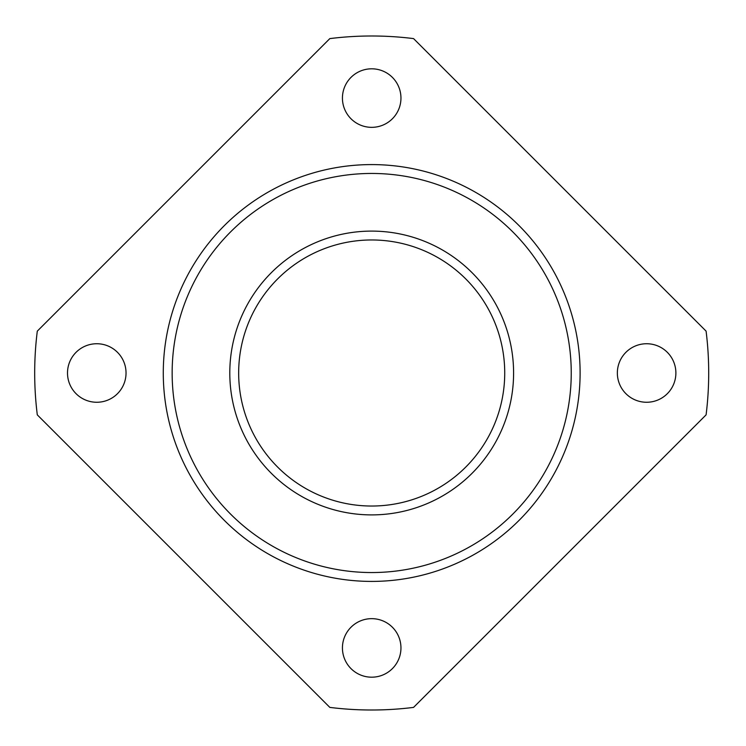 <?xml version="1.0" encoding="UTF-8"?>
<svg xmlns="http://www.w3.org/2000/svg" width="746" height="746" viewBox="0 0 746 746"><rect width="100%" height="100%" fill="white"/><g stroke="black" fill="none" stroke-linecap="round" stroke-linejoin="round"><path stroke-width="1.12" d="M67.504 373A29.262 29.262 0 0 1 96.766 343.738A29.262 29.262 0 0 1 126.037 373A29.262 29.262 0 0 1 96.766 402.262A29.262 29.262 0 0 1 67.504 373M371.695 68.809A29.262 29.262 0 0 1 400.956 98.071A29.262 29.262 0 0 1 371.695 127.342A29.262 29.262 0 0 1 342.433 98.071A29.262 29.262 0 0 1 371.695 68.809M675.885 373A29.262 29.262 0 0 1 646.623 402.262A29.262 29.262 0 0 1 617.352 373A29.262 29.262 0 0 1 646.623 343.738A29.262 29.262 0 0 1 675.885 373M371.695 677.191A29.262 29.262 0 0 1 342.433 647.929A29.262 29.262 0 0 1 371.695 618.658A29.262 29.262 0 0 1 400.956 647.929A29.262 29.262 0 0 1 371.695 677.191M580.108 373A208.414 208.414 0 0 1 371.695 581.414A208.414 208.414 0 0 1 163.281 373A208.414 208.414 0 0 1 371.695 164.586A208.414 208.414 0 0 1 580.108 373M172.149 373A199.546 199.546 0 0 1 371.695 173.454A199.546 199.546 0 0 1 571.24 373A199.546 199.546 0 0 1 371.695 572.546A199.546 199.546 0 0 1 172.149 373M513.593 373A141.899 141.899 0 0 1 371.695 514.899A141.899 141.899 0 0 1 229.796 373A141.899 141.899 0 0 1 371.695 231.101A141.899 141.899 0 0 1 513.593 373M238.664 373A133.03 133.03 0 0 1 371.695 239.97A133.03 133.03 0 0 1 504.725 373A133.03 133.03 0 0 1 371.695 506.03A133.03 133.03 0 0 1 238.664 373M706.089 331.131A337.005 337.005 0 0 1 706.089 414.869L413.564 707.394A337.005 337.005 0 0 1 329.825 707.394L37.3 414.869A337.005 337.005 0 0 1 37.3 331.131L329.825 38.605A337.005 337.005 0 0 1 413.564 38.605L706.089 331.131"/></g></svg>
